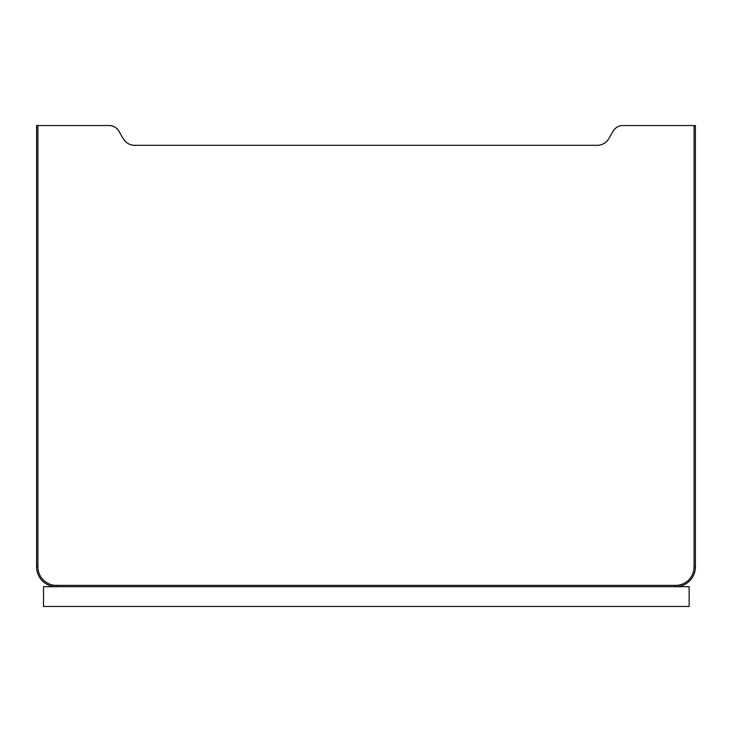 <?xml version="1.0" encoding="UTF-8"?>
<svg xmlns="http://www.w3.org/2000/svg" width="732" height="732" viewBox="0 0 732 732"><rect width="100%" height="100%" fill="white"/><g stroke="black" fill="none" stroke-linecap="round" stroke-linejoin="round"><path stroke-width="1.1" d="M36.6 566.934A19.764 19.764 0 0 0 56.364 586.698L43.517 586.698L43.517 606.462L689.141 606.462L689.141 586.698L56.364 586.698A19.764 19.764 0 0 1 36.6 566.934A19.764 19.764 0 0 0 56.364 586.698A19.764 19.764 0 0 1 36.6 566.934A19.764 19.764 0 0 0 56.364 586.698A19.764 19.764 0 0 1 36.6 566.934L36.6 125.538L37.918 125.538L37.918 566.934L36.6 566.934A19.764 19.764 0 0 0 56.364 586.698A19.764 19.764 0 0 1 36.6 566.934A19.764 19.764 0 0 0 56.364 586.698A19.764 19.764 0 0 1 36.6 566.934A19.764 19.764 0 0 0 56.364 586.698A19.764 19.764 0 0 1 36.6 566.934A19.764 19.764 0 0 0 56.364 586.698L56.364 585.38L675.636 585.38A18.446 18.446 0 0 0 694.082 566.934L694.082 125.538L622.932 125.538A11.41 11.41 0 0 0 613.05 131.248L608.74 138.714A13.176 13.176 0 0 1 597.33 145.302L134.67 145.302A13.176 13.176 0 0 1 123.26 138.714L118.95 131.248A11.41 11.41 0 0 0 109.068 125.538L37.918 125.538M694.082 125.538L695.4 125.538L695.4 566.934A19.764 19.764 0 0 1 675.636 586.698A19.764 19.764 0 0 0 695.4 566.934A19.764 19.764 0 0 1 675.636 586.698L675.636 585.38M694.082 566.934L695.4 566.934A19.764 19.764 0 0 1 675.636 586.698M56.364 585.38A18.446 18.446 0 0 1 37.918 566.934"/></g></svg>
